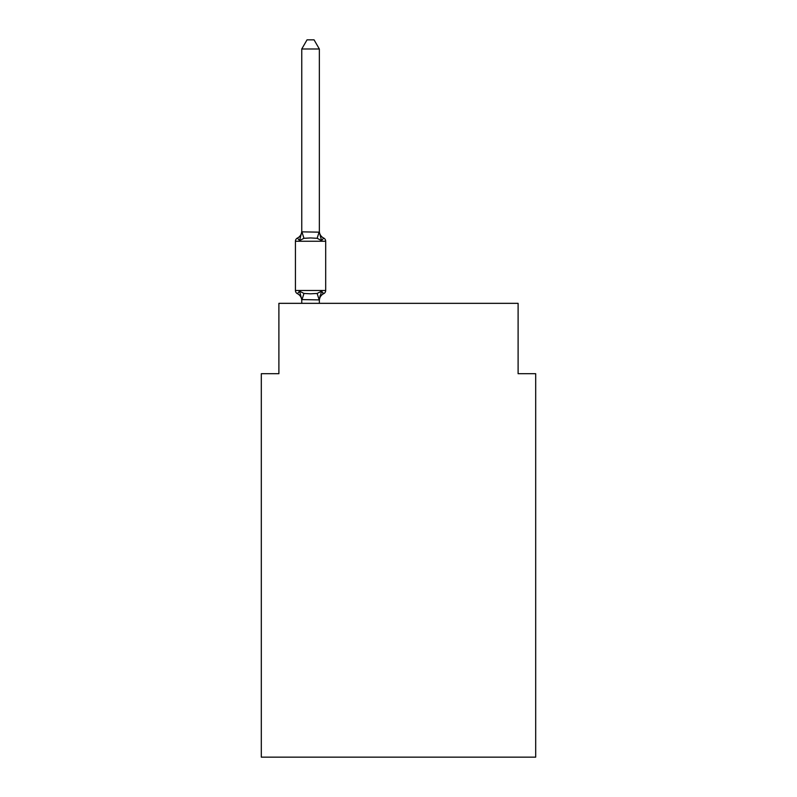 <?xml version="1.0" encoding="UTF-8"?>
<svg xmlns="http://www.w3.org/2000/svg" width="797" height="797" viewBox="0 0 797 797"><rect width="100%" height="100%" fill="white"/><g stroke="black" fill="none" stroke-linecap="round" stroke-linejoin="round"><path stroke-width="1.2" d="M535.694 757.15L535.694 373.703L518.11 373.703L518.11 303.338L278.89 303.338L278.89 373.703L261.306 373.703L261.306 757.15L535.694 757.15M319.348 48.996L301.754 48.996L307.034 39.85L314.068 39.85L319.348 48.996L319.348 232.166L321.55 240.564L323.702 238.084L321.55 240.564L317.146 238.303L310.551 237.944L303.956 238.303L299.562 240.564L297.401 238.084A7.741 7.741 0 0 0 301.754 231.13M323.702 238.084A3.517 3.517 0 0 1 325.684 241.252L295.428 241.252A3.517 3.517 0 0 1 297.401 238.084L299.562 240.564L297.401 238.084L299.562 240.564L297.401 238.084L299.562 240.564L297.401 238.084L299.562 240.564L301.754 231.847L319.348 232.166L319.348 231.13A7.741 7.741 0 0 0 323.702 238.084L321.55 240.564L323.702 238.084A3.517 3.517 0 0 1 325.684 241.252L325.684 290.497A3.517 3.517 0 0 1 323.702 293.665L322.924 293.326L323.702 293.665A3.517 3.517 0 0 0 325.684 290.497A3.517 3.517 0 0 1 323.702 293.665A3.517 3.517 0 0 0 325.684 290.497A3.517 3.517 0 0 1 323.702 293.665L322.924 293.326L323.702 293.665A3.517 3.517 0 0 0 325.684 290.497A3.517 3.517 0 0 1 323.702 293.665A3.517 3.517 0 0 0 325.684 290.497A3.517 3.517 0 0 1 323.702 293.665L322.924 293.326L323.702 293.665A3.517 3.517 0 0 0 325.684 290.497A3.517 3.517 0 0 1 323.702 293.665A3.517 3.517 0 0 0 325.684 290.497A3.517 3.517 0 0 1 323.702 293.665L322.924 293.326M297.401 293.665L299.562 291.184L297.401 293.665L299.562 291.184L297.401 293.665L299.562 291.184L297.401 293.665L299.562 291.184L297.401 293.665L299.562 291.184L303.956 293.455L310.551 293.804L317.146 293.455L321.55 291.184L319.348 299.901L301.754 299.582L301.754 300.618A7.741 7.741 0 0 0 297.401 293.665L299.562 291.184L297.401 293.665A3.517 3.517 0 0 1 295.428 290.497L325.684 290.497A3.517 3.517 0 0 1 323.702 293.665A3.517 3.517 0 0 0 325.684 290.497A3.517 3.517 0 0 1 323.702 293.665L322.695 293.176M319.208 299.951L317.146 293.455L321.55 291.184L323.702 293.665A3.517 3.517 0 0 0 325.684 290.497A3.517 3.517 0 0 1 323.702 293.665L321.55 291.184L323.702 293.665A3.517 3.517 0 0 0 325.684 290.497A3.517 3.517 0 0 1 323.702 293.665A7.741 7.741 0 0 0 319.348 300.618M319.348 299.582L320.175 295.448M301.754 231.847L301.754 48.996M301.754 299.901L301.754 303.338M321.55 291.184L323.702 293.665A3.517 3.517 0 0 0 325.684 290.497A3.517 3.517 0 0 1 323.702 293.665A3.517 3.517 0 0 0 325.684 290.497A3.517 3.517 0 0 1 323.702 293.665A3.517 3.517 0 0 0 325.684 290.497A3.517 3.517 0 0 1 323.702 293.665A3.517 3.517 0 0 0 325.684 290.497A3.517 3.517 0 0 1 323.702 293.665A3.517 3.517 0 0 0 325.684 290.497A3.517 3.517 0 0 1 323.702 293.665A3.517 3.517 0 0 0 325.684 290.497A3.517 3.517 0 0 1 323.702 293.665A3.517 3.517 0 0 0 325.684 290.497A3.517 3.517 0 0 1 323.702 293.665A3.517 3.517 0 0 0 325.684 290.497A3.517 3.517 0 0 1 323.702 293.665L321.55 291.184L323.702 293.665M295.428 241.252L295.428 290.497M319.348 303.338L319.348 299.901M299.562 291.184L301.754 299.582M303.956 293.455L301.904 299.951M301.904 231.807L303.956 238.303M319.208 231.807L317.146 238.303"/></g></svg>
